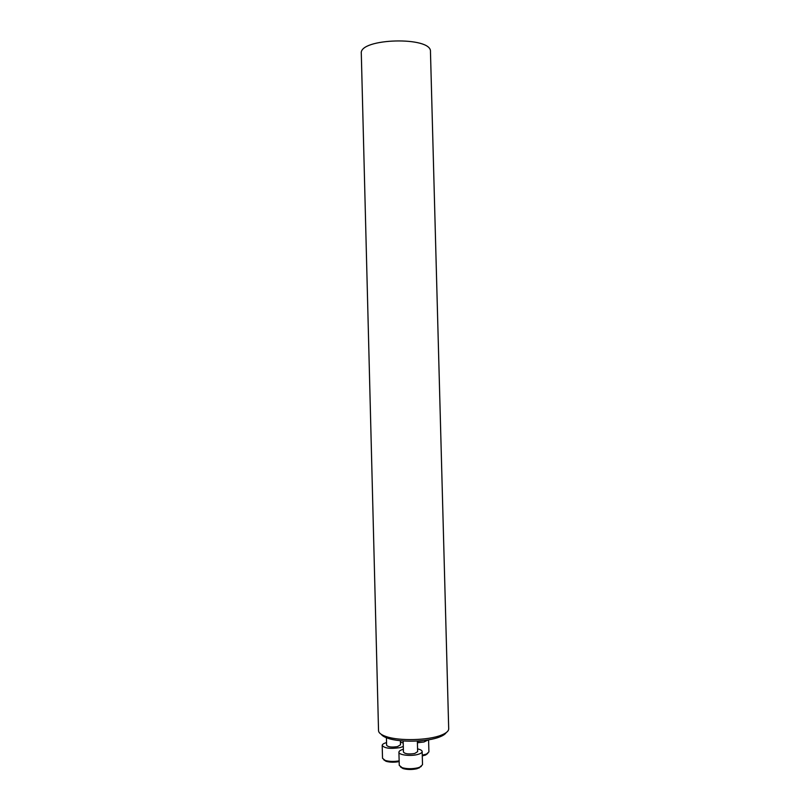 <?xml version="1.0" encoding="UTF-8"?>
<svg xmlns="http://www.w3.org/2000/svg" width="810" height="810" viewBox="0 0 810 810"><rect width="100%" height="100%" fill="white"/><g stroke="black" fill="none" stroke-linecap="round" stroke-linejoin="round"><path stroke-width="1.21" d="M446.158 732.645C445.196 734.204 442.999 735.652 439.597 736.978C427.579 741.919 400.312 742.628 388.051 738.325C384.578 737.181 382.32 735.855 381.267 734.346M361.3 53.521C358.739 38.07 432.216 36.146 430.464 51.708L448.7 728.818C448.7 731.086 446.209 733.212 441.227 735.176C428.45 740.401 399.36 741.17 386.329 736.614C381.247 734.913 378.655 732.928 378.533 730.65L361.3 53.521M422.749 740.593L417.373 741.474M427.771 753.442L425.655 755.001L422.283 755.912M417.403 742.77L423.974 741.99L428.399 739.834M422.263 755.183L426.475 754.1L428.905 751.903L428.591 739.803M400.383 740.704L400.494 744.805L397.497 746.597C391.635 747.478 388.01 747.033 386.613 745.251L386.4 736.675M399.158 761.592C394.257 762.494 389.893 762.392 386.066 761.299L383.768 759.821M386.552 742.608C383.707 743.388 382.259 744.319 382.188 745.413C384.466 748.339 390.41 749.068 400.039 747.62L403.299 746.486M403.208 742.993L400.423 742.173M382.188 745.413L382.522 758.292L385.195 760.438C389.205 761.602 393.852 761.744 399.148 760.874M417.363 741.029L417.636 751.66L414.669 753.503C408.645 754.424 404.909 753.938 403.441 752.044L403.157 740.937M421.301 766.422L417.049 768.72C411.966 769.804 407.288 769.753 403.026 768.558L400.555 766.989M403.37 749.29C400.474 750.08 398.986 751.052 398.915 752.196C398.581 754.92 410.174 756.449 417.332 754.566C420.481 753.756 422.091 752.753 422.162 751.558C422.04 750.424 420.501 749.533 417.565 748.896M398.915 752.196L399.259 765.369L402.155 767.688C406.873 768.994 412.047 769.054 417.676 767.86L419.742 767.202L422.516 764.731L422.162 751.558M439.597 736.978L441.227 735.176M388.051 738.325L386.329 736.614M425.655 755.001L426.475 754.1M386.066 761.299L385.195 760.438M418.922 768.123L419.742 767.202M403.026 768.558L402.155 767.688"/></g></svg>
